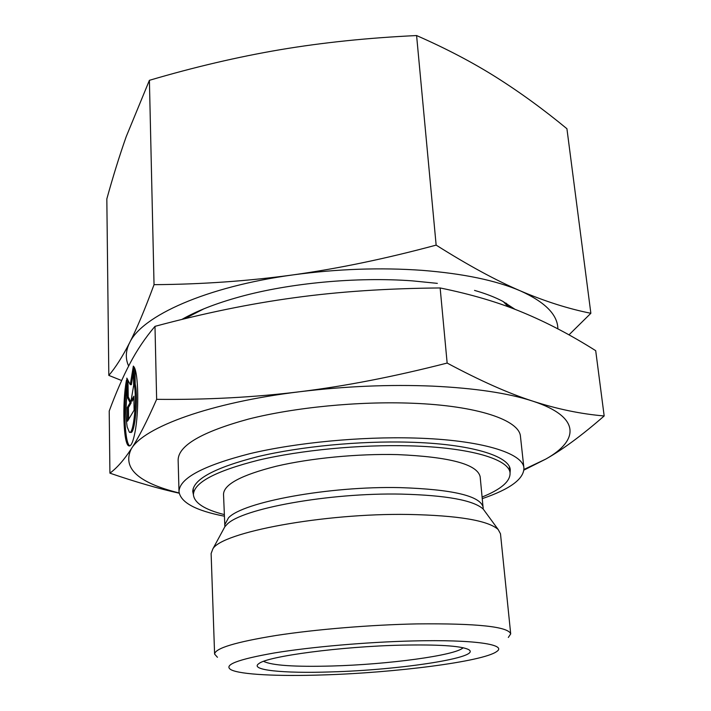 <?xml version="1.0" encoding="UTF-8"?>
<svg xmlns="http://www.w3.org/2000/svg" width="711" height="711" viewBox="0 0 711 711"><rect width="100%" height="100%" fill="white"/><g stroke="black" fill="none" stroke-linecap="round" stroke-linejoin="round"><path stroke-width="1.07" d="M508.321 637.456L510.702 633.901C508.356 626.64 477.161 623.307 417.126 623.894C371.018 624.8 315.897 629.351 276.152 635.465C235.643 642.051 215.122 648.254 214.598 654.084L217.442 657.284M322.776 674.943C394.756 672.802 482.636 661.674 496.536 651.64C507.841 644.601 474.433 639.376 412.887 640.949C366.654 642.06 310.991 646.93 274.428 652.947C237.501 659.444 223.032 665.043 231.039 669.744C240.442 674.632 278.09 676.428 322.776 674.943M510.702 633.901L500.491 533.801L498.189 529.526C488.181 520.479 458.204 515.448 408.274 514.444C323.327 513.075 221.37 532.352 212.82 548.981L211.123 553.531L214.598 654.084M484.964 511.458L483.231 509.094L480.165 476.752C477.365 464.265 449.814 456.88 397.511 454.605C357.624 453.609 310.414 458.177 276.286 466.229C241.464 475.019 223.876 484.36 223.521 494.252L224.872 526.709L223.476 529.277M482.165 497.007C500.971 489.39 510.276 481.436 510.063 473.144C509.547 459.386 470.638 447.388 409.278 445.841C359.846 444.473 300.869 450.143 258.537 460.141C215.46 471.091 193.748 482.618 193.41 494.732C194.325 502.97 204.617 509.591 224.294 514.586M510.054 473.055L510.276 469.909C509.743 455.982 470.726 443.806 409.207 442.189C359.642 440.776 300.495 446.472 258.049 456.578C214.864 467.625 193.099 479.285 192.761 491.55L193.41 494.643M482.325 498.615C509.974 489.195 523.838 479.036 523.918 468.14L520.479 436.607C519.714 420.29 478.023 405.634 411.811 403.217C358.273 401.128 294.221 407.439 248.406 419.108C201.853 431.888 178.425 445.504 178.132 459.946L179.003 491.648C180.567 502.446 195.676 510.622 224.356 516.204M523.918 468.14C523.314 453.129 481.454 439.869 414.735 438.038C360.788 436.438 296.176 442.633 249.943 453.645C202.973 465.696 179.332 478.361 179.003 491.648M508.241 306.796L503.326 301.606M263.63 661.354C271.815 665.46 294.63 667.007 332.073 666.003C387.797 664.501 455.662 655.471 463.11 647.757M401.768 645.144C437.816 644.433 459.893 645.81 467.998 649.285C485.213 657.106 400.497 670.073 330.775 671.922C283.573 673.53 248.663 670.153 258.991 663.532C267.523 656.289 341.04 646.45 401.768 645.144M523.936 470.087L545.826 459.066C562.668 449.574 582.113 435.203 604.172 415.962C580.958 413.998 557.184 409.065 532.832 401.164C508.427 393.174 475.019 388.162 432.626 386.126C389.61 384.358 345.306 386.224 299.722 391.734C254.387 397.333 206.697 399.866 156.642 399.333C146.901 421.499 138.458 437.994 131.313 448.81C124.078 459.893 116.942 468.007 109.921 473.162C135.765 482.031 158.846 488.715 179.172 493.203M523.971 469.456L545.826 459.066C579.358 440.26 580.763 416.842 532.832 401.164C508.783 393.459 480.218 380.758 447.148 363.063C394.081 376.661 344.933 386.215 299.722 391.734C210.047 402.604 143.906 427.169 131.313 448.81C122.025 468.051 137.961 482.769 179.128 492.963M109.921 473.162L109.218 411.038C115.982 392.765 122.879 376.946 129.917 363.579C136.85 350.292 145.204 337.876 154.989 326.349C203.728 313.258 250.183 303.713 294.345 297.731C338.374 291.661 386.971 288.408 440.145 287.955C471.509 294.345 499.069 302.513 522.807 312.467C546.848 322.43 571.146 335.165 595.702 350.674L604.172 415.962M133.792 366.636C138.449 371.844 139.214 411.322 134.939 432.537C133.037 442.144 130.993 446.588 128.815 445.868C123.43 444.428 122.088 403.244 126.469 380.154L126.736 397.173C125.731 409.029 125.883 418.957 127.198 426.955L129.375 432.217C133.588 435.647 137.339 398.018 134.095 384.1L133.792 366.636M133.864 396.187L134.103 410.176L127.527 421.196L127.313 407.527L130.086 402.728L127.145 396.854L126.851 378.119L130.264 384.642L133.348 366.094L133.677 385.264L131.011 401.128L133.864 396.187M133.899 398.116L132.122 401.173L131.011 401.128M133.455 372.217L131.375 384.687L130.264 384.642M127.98 380.269L128.247 396.898L131.197 402.764L128.415 407.563L128.602 419.401M127.145 396.854L128.247 396.898M130.086 402.728L131.197 402.764M127.313 407.527L128.415 407.563M134.957 369.107L135.223 384.144C138.485 398.062 134.717 435.674 130.495 432.252L130.024 432.235M134.095 384.1L135.223 384.144M126.576 386.695C123.314 410.425 125.065 444.179 129.864 445.859M156.642 399.333L154.989 326.349M447.148 363.063L440.145 287.955M203.817 308.858L184.398 318.83M437.354 283.36L412.273 280.854C356.62 276.748 289.644 283.022 239.687 296.843C216.002 303.384 196.716 310.92 181.847 319.452M108.819 375.408L106.828 198.938C113.031 176.47 119.492 155.718 126.194 136.69L149.399 80.316C194.201 67.11 237.785 56.907 280.161 49.708C322.465 42.571 367.942 37.852 416.593 35.55C446.099 48.499 472.646 62.408 496.234 77.286C520.008 92.306 543.568 109.45 566.925 128.727L590.859 313.284C568.4 308.814 544.902 301.34 520.372 290.879C496.314 280.498 463.616 273.655 422.29 270.358C380.376 267.38 337.29 268.891 293.039 274.89C247.97 281.076 201.64 284.338 154.038 284.667C144.84 309.543 136.681 328.926 129.58 342.809C122.408 356.78 115.484 367.649 108.819 375.408L121.643 380.536M557.868 328.864C557.7 314.777 545.204 302.113 520.372 290.879C496.02 280.445 467.945 265.185 436.145 245.117C385.735 258.706 338.027 268.625 293.039 274.89C205.994 286.72 141.782 316.004 129.58 342.809C125.58 350.941 125.269 358.682 128.638 366.023M416.593 35.55L436.145 245.117M149.399 80.316L154.038 284.667M568.987 334.854L590.859 313.284M515.137 309.401L502.428 301.135C494.776 297.118 485.471 293.536 474.53 290.399M511.173 307.89L506.063 303.144M498.189 529.526L483.231 509.094C473.65 500.268 446.357 495.274 401.368 494.109C329.149 492.563 241.322 508.712 226.978 524.434L224.872 526.709L212.82 548.981M483.178 507.307C480.476 495.931 452.8 489.364 400.133 487.622C329.086 485.969 242.709 502.046 228.48 517.848L224.685 524.931M510.063 473.144L509.396 466.834M129.793 445.886L128.815 445.868M193.41 494.732L193.214 488.386"/></g></svg>

